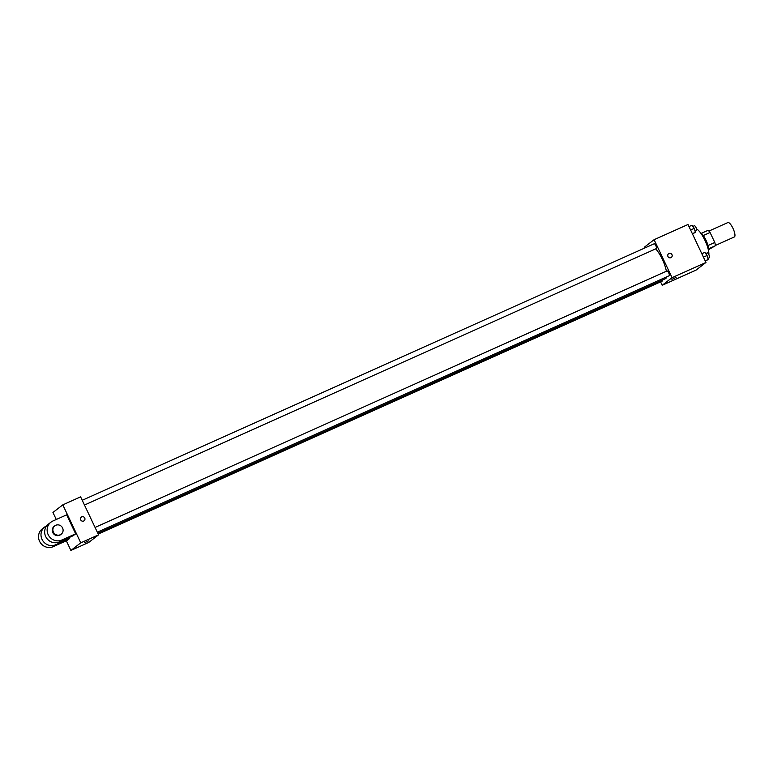 <?xml version="1.0" encoding="UTF-8"?>
<svg xmlns="http://www.w3.org/2000/svg" width="773" height="773" viewBox="0 0 773 773"><rect width="100%" height="100%" fill="white"/><g stroke="black" fill="none" stroke-linecap="round" stroke-linejoin="round"><path stroke-width="1.16" d="M715.354 245.476L734.35 236.963A7.894 2.28 -114.2 0 0 733.2 228.827A7.894 2.28 -114.2 0 0 727.895 222.556L708.899 231.079M703.285 235.533L710.078 232.499A10.184 2.937 -114.2 0 0 708.087 230.325L701.362 233.34M710.078 232.499L714.793 242.48A10.184 2.937 -114.2 0 1 715.373 245.746L708.657 249.602M708.628 248.78L715.373 245.746M700.425 232.673A10.522 3.034 65.8 0 1 706.309 240.886A10.522 3.034 65.8 0 1 708.522 250.742M708 245.534L714.793 242.48M708.909 254.79A15.789 4.551 -114.2 0 0 704.841 240.113A15.789 4.551 -114.2 0 0 696.589 228.982M644.605 248.075L644.238 247.302L654.093 239.698L687.999 224.489L705.952 262.462L696.096 270.077L662.19 285.276L660.577 281.874M654.093 239.698L672.046 277.662L705.952 262.462M672.046 277.662L662.19 285.276M676.095 277.391L671.93 279.362M97.813 533.254L665.418 278.715A17.789 5.131 -114.2 0 0 666.616 276.879M666.384 271.217A17.789 5.131 -114.2 0 0 655.717 248.858M84.479 505.03L656.325 248.587A2.628 0.763 -114.2 0 0 655.939 245.882A2.628 0.763 -114.2 0 0 654.171 243.785L82.228 500.276M97.311 532.182L669.157 275.739A2.628 0.763 -114.2 0 0 668.78 273.033A2.628 0.763 -114.2 0 0 667.012 270.936L95.06 527.428M98.2 534.066L662.113 281.179A2.628 0.763 -114.2 0 0 662.268 280.126M668.558 253.766A2.3 2.203 -127.7 0 1 671.979 254.684A2.3 2.203 -127.7 0 1 668.23 256.936A2.3 2.203 -127.7 0 1 668.558 253.766A2.3 2.203 -127.7 0 1 671.979 254.684A2.3 2.203 -127.7 0 1 671.37 257.409M56.265 519.495L52.95 512.47L62.806 504.856L80.614 496.865L98.567 534.839L88.711 542.453L70.894 550.444L66.333 540.781M688.985 226.576L692.028 225.214L694.241 228.354L695.391 232.325L692.482 233.977M690.598 229.987L694.241 228.354M692.347 233.697L695.391 232.325M695.072 231.214L696.55 230.547A2.628 0.763 -114.2 0 0 696.164 227.842A2.628 0.763 -114.2 0 0 694.396 225.755L692.888 226.431M701.816 253.728L704.86 252.356L707.073 255.505L708.223 259.477L705.324 261.129M703.43 257.138L707.073 255.505M705.189 260.839L708.223 259.477M707.904 258.366L709.382 257.699A2.628 0.763 -114.2 0 0 708.996 254.993A2.628 0.763 -114.2 0 0 707.227 252.897L705.72 253.583M84.102 520.77A2.3 2.203 52.3 0 0 81.716 516.866A2.3 2.203 -127.7 0 1 84.102 520.77A2.3 2.203 -127.7 0 1 80.962 520.287A2.3 2.203 -127.7 0 1 81.716 516.866A2.3 2.203 52.3 0 0 81.291 517.127M62.806 504.856L80.759 542.83L98.567 534.839L88.711 542.453M80.614 496.865L98.567 534.839M84.73 542.636L88.827 540.752L84.73 542.636M80.759 542.83L70.894 550.444M84.663 542.723L88.827 540.752M69.493 538.568L55.695 544.752A10.522 10.049 -127.7 0 1 44.776 526.935L42.312 528.838A10.522 10.049 52.3 0 0 53.231 546.656L67.029 540.472L69.493 538.568L69.019 537.583M75.648 533.814L73.184 535.718L59.395 541.902A10.522 10.049 52.3 0 1 48.477 524.075L50.941 522.171A10.522 10.049 52.3 0 0 61.859 539.998L75.648 533.814L66.681 514.828L52.883 521.012A10.522 10.049 52.3 0 0 50.941 522.171M46.805 525.737L46.728 525.766A10.522 10.049 -127.7 0 0 44.776 526.935M54.777 525.862L54.158 526.336A5.266 5.025 52.3 0 0 53.395 533.573A5.266 5.025 52.3 0 0 60.594 534.665L61.202 534.191A5.266 5.025 -127.7 0 1 54.013 533.099A5.266 5.025 -127.7 0 1 54.777 525.862A5.266 5.025 -127.7 0 1 62.584 527.969A5.266 5.025 -127.7 0 1 61.202 534.191M55.695 544.752L53.231 546.656M61.859 539.998L59.395 541.902"/></g></svg>
